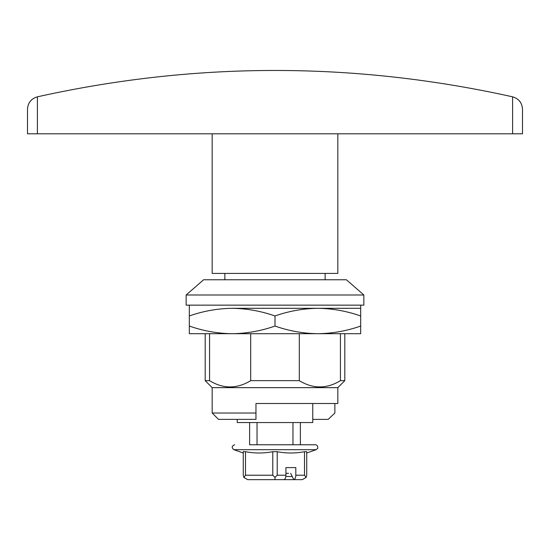 <?xml version="1.0" encoding="UTF-8"?>
<svg xmlns="http://www.w3.org/2000/svg" width="550" height="550" viewBox="0 0 550 550"><rect width="100%" height="100%" fill="white"/><g stroke="black" fill="none" stroke-linecap="round" stroke-linejoin="round"><path stroke-width="0.82" d="M340.436 333.699L340.436 380.662C326.693 389.001 312.984 389.001 299.31 380.662L250.69 380.662L250.69 333.699M299.31 333.699L299.31 380.662M209.564 333.699L209.564 380.662C223.238 389.001 236.947 389.001 250.69 380.662M255.963 413.029L212.176 413.029L218.522 419.375L255.963 419.375L255.963 403.507L337.824 403.507L337.824 387.647L212.176 387.647L205.191 380.662L205.191 333.699M334.874 403.507L334.874 413.029L328.178 419.375L312.757 419.375M363.846 305.147L186.154 305.147L186.154 294.993L363.846 294.993L363.846 305.147M189.324 315.968L189.324 326.047C203.314 330.949 217.594 333.499 232.162 333.699C246.771 333.499 261.051 330.949 275 326.047C288.984 330.949 303.263 333.499 317.838 333.699C332.441 333.499 346.72 330.949 360.676 326.047L360.676 308.316L232.162 308.316C217.559 308.522 203.28 311.073 189.324 315.968L189.324 305.147M209.564 380.662L205.191 380.662M337.824 387.647L344.809 380.662L340.436 380.662M363.846 294.993L346.397 279.757L203.603 279.757L186.154 294.993M27.5 109.209C27.933 102.788 31.233 98.663 37.4 96.828C31.233 98.663 27.933 102.788 27.5 109.209L27.5 133.801L522.5 133.801L522.5 109.209C522.067 102.788 518.767 98.663 512.6 96.828C518.767 98.663 522.067 102.788 522.5 109.209M37.4 133.801L37.4 96.828C195.8 61.682 354.2 61.682 512.6 96.828L512.6 133.801M292.957 422.551L292.957 444.757L249.617 444.757L249.617 422.551M312.757 403.507L312.757 422.551L237.242 422.551L237.242 419.375M337.824 133.801L337.824 273.412L212.176 273.412L212.176 133.801M300.382 422.551L300.382 444.757L315.301 444.757L249.617 444.757M257.043 422.551L257.043 444.757M285.918 467.603L295.811 467.603L285.918 467.603L285.918 475.221A4.441 2.221 90 0 1 283.882 479.648L275 479.662L275 477.441L272.779 475.221L245.492 475.221L243.863 477.441L243.272 475.221L243.272 451.708L243.272 475.221M285.918 475.221L277.221 475.221L275 477.441M306.728 475.221L306.728 451.708C306.728 453.427 306.728 453.427 306.728 451.708L306.728 475.221L306.137 477.441L302.287 479.662L247.713 479.662L243.863 477.441M243.272 451.701L243.863 451.522M306.137 477.441L304.507 475.221L295.811 475.221L295.811 467.603M306.728 451.708L304.507 451.708C295.412 453.427 286.316 453.427 277.221 451.708L272.779 451.708C263.684 453.427 254.588 453.427 245.492 451.708L243.272 451.708C243.272 453.427 243.272 453.427 243.272 451.708M285.918 473.316L288.558 473.316M302.287 479.662L293.776 479.648A4.441 2.221 -90 0 0 295.811 475.221M275 479.662L281.353 479.662M247.713 479.662L254.066 479.662M293.776 479.648L290.682 473.316M275 315.968C261.016 311.066 246.737 308.516 232.162 308.316L317.838 308.316C303.229 308.522 288.949 311.073 275 315.968L275 326.047M360.676 315.968C346.686 311.066 332.406 308.516 317.838 308.316L360.676 308.316L360.676 305.147M360.676 326.047L360.676 333.699L189.324 333.699L189.324 326.047M304.507 451.708L304.507 475.221M277.221 451.708L277.221 475.221M272.779 451.708L272.779 475.221M245.492 451.708L245.492 475.221M306.728 453.007L316.14 449.694L233.86 449.694C231.433 447.59 231.715 445.94 234.699 444.757M285.828 476.493L292.311 476.493M344.809 380.662L344.809 333.699M212.176 413.029L212.176 387.647M325.132 279.757L325.132 273.412M224.867 279.757L224.867 273.412M243.272 453.007L233.86 449.694M316.14 449.694L317.584 448.394C317.873 449.089 318.395 444.833 315.301 444.757"/></g></svg>
